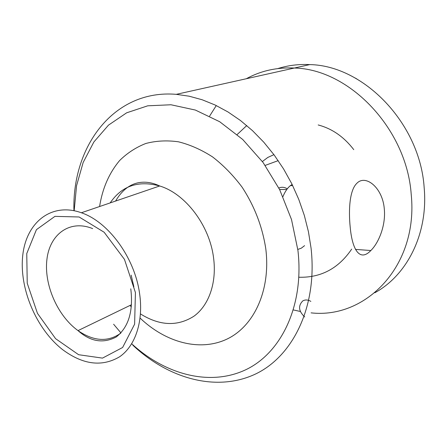 <?xml version="1.0" encoding="UTF-8"?>
<svg xmlns="http://www.w3.org/2000/svg" width="447" height="447" viewBox="0 0 447 447"><rect width="100%" height="100%" fill="white"/><g stroke="black" fill="none" stroke-linecap="round" stroke-linejoin="round"><path stroke-width="0.67" d="M304.731 316.973C298.602 311.185 297.953 305.826 302.787 300.904C305.262 299.529 307.949 299.691 310.861 301.379M287.287 188.83C284.555 187.103 281.739 186.829 278.839 188.008M350.202 227.199C348.409 209.576 349.66 190.092 356.823 183.348C365.484 174.028 382.632 187.528 384.297 208.922C385.929 225.031 378.922 242.632 370.854 250.521C360.131 261.813 352.359 250.756 350.202 227.199M297.808 249.426L301.3 248.18L304.586 245.649M292.131 184.432L290.382 185.639C287.427 188.042 284.951 191.696 282.962 196.607M246.761 125.562L237.173 134.525L246.761 125.562M298.87 277.241C320.924 277.844 338.524 268.468 351.672 249.119C338.524 268.468 320.924 277.844 298.87 277.241M273.927 154.656L267.787 157.456L262.383 161.546L267.787 157.456L273.927 154.656M132.865 345.224C167.966 378.263 215.158 392.002 253.829 374.804C292.316 357.667 317.7 307.34 311.067 248.18L308.452 231.792L304.334 215.443L298.758 199.362L291.807 183.79L283.577 168.932L274.184 155.003L263.775 142.191L252.499 130.658L240.531 120.55L228.031 111.985L215.186 105.034L202.173 99.765L189.148 96.2L176.291 94.339C114.114 89.07 72.034 145.996 73.934 210.666M374.782 292.779C407.183 275.207 428.41 233.44 424.158 187.544C419.973 123.422 363.791 65.53 309.788 64.597L294.389 68.028C349.224 69.089 406.72 128.691 411.223 194.484C418.493 265.585 366.149 319.091 311.09 312.866C366.149 319.091 418.493 265.585 411.223 194.484C406.72 128.691 349.224 69.089 294.389 68.028C276.81 67.223 260.791 70.794 246.331 78.733C260.791 70.794 276.81 67.223 294.389 68.028L176.291 94.339M216.27 105.553L209.615 116.091L216.27 105.553M293.422 309.944L300.317 311.47L293.422 309.944M131.709 343.793C165.15 374.491 209.537 386.638 245.453 369.892C281.202 353.18 304.306 305.759 297.931 250.415L291.511 219.538L279.682 189.684L263.099 162.507L242.71 139.475L219.706 121.74L195.373 110.057L170.994 104.766L147.75 105.81L126.652 112.806L108.487 125.138L93.853 142.001L83.142 162.501L76.56 185.717L74.174 210.71M113.616 324.231L120.947 332.926M139.486 292.858C134.43 257.254 108.308 221.835 81.365 212.761C51.349 201.977 26.144 222.511 22.736 255.555C19.092 288.533 36.296 329.087 62.619 349.638C82.969 364.746 101.944 367.143 119.539 356.829C135.486 345.984 143.794 320.963 139.486 292.858M309.788 64.597C298.63 64.055 287.985 65.379 277.855 68.575M140.101 318.096C165.703 342.542 199.977 351.951 227.093 339.038C254.119 326.142 270.876 290.137 265.809 248.945C262.434 226.797 254.522 206.201 242.084 187.148C233.25 175.364 223.416 165.295 212.588 156.931C201.407 149.728 190.036 144.688 178.465 141.805C167.016 140.207 156.126 140.766 145.795 143.487C135.966 147.359 127.255 153.036 119.656 160.507C109.129 173.05 102.441 188.394 99.586 206.536M140.487 313.923C159.657 325.897 177.47 326.662 193.925 316.213C208.889 305.418 216.918 282.7 213.554 257.768C209.565 225.372 185.427 193.707 159.68 185.974C138.341 180.18 121.835 185.829 110.169 202.916M129.926 305.485L131.317 306.776M135.419 292.511L124.462 259.377L104.129 232.233L79.113 216.979L54.942 216.359L36.425 229.663L26.759 253.572L27.233 283.242L37.459 313.341L55.601 338.681L78.616 354.717L102.492 358.114L122.623 347.487L134.62 324.153L135.419 292.511M133.876 286.829L131.161 275.145M92.663 228.618C69.967 219.315 49.84 234.049 46.929 259.316C43.8 284.493 57.473 315.856 78.018 330.618C93.674 341.357 107.867 342.251 120.595 333.3M353.767 149.65C343.927 136.838 332.071 128.607 318.186 124.959M355.164 78.001L356.851 78.951M290.382 185.639L292.684 185.561M355.488 249.398L370.848 250.527M279.587 189.489L286.778 189.506M81.365 212.761L159.696 185.98C152.109 182.382 144.755 181.353 137.642 182.884C128.853 184.918 121.506 190.975 115.594 201.061M131.479 304.731L78.018 330.618C90.406 341.676 103.14 343.799 116.231 336.982C128.591 327.21 133.441 311.157 130.781 288.812M278.202 160.635L265.188 165.401"/></g></svg>
